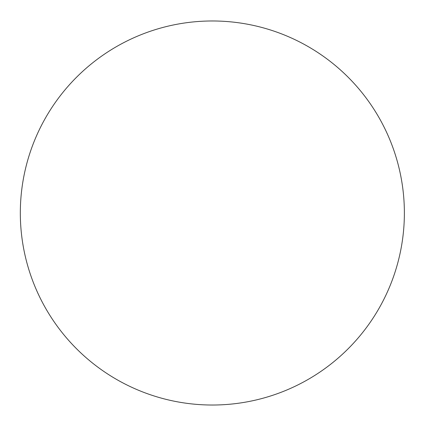 <?xml version="1.0" encoding="UTF-8"?>
<svg xmlns="http://www.w3.org/2000/svg" width="426" height="426" viewBox="0 0 426 426"><rect width="100%" height="100%" fill="white"/><g stroke="black" fill="none" stroke-linecap="round" stroke-linejoin="round"><path stroke-width="0.64" d="M404.375 213A192.025 192.025 0 0 0 116.341 46.7A192.025 192.025 0 0 0 116.341 379.3A192.025 192.025 0 0 0 404.375 213"/></g></svg>
